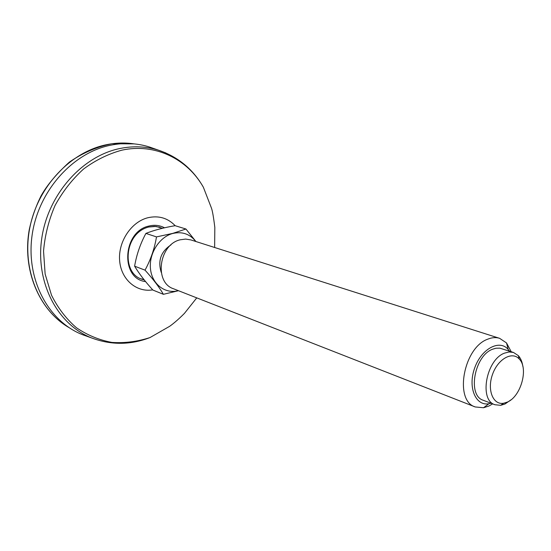 <?xml version="1.0" encoding="UTF-8"?>
<svg xmlns="http://www.w3.org/2000/svg" width="551" height="551" viewBox="0 0 551 551"><rect width="100%" height="100%" fill="white"/><g stroke="black" fill="none" stroke-linecap="round" stroke-linejoin="round"><path stroke-width="0.83" d="M87.568 336.496L82.684 334.753C48.633 321.55 25.869 279.942 32.041 235.656C38.019 191.362 72.436 152.792 110.579 145.209C124.037 142.523 136.951 143.102 149.314 146.952L154.211 148.68M161.229 272.359C157.648 260.781 160.892 251.628 170.968 244.899M178.372 290.673C165.197 294.241 152.028 284.316 150.492 268.95C148.756 253.632 159.342 236.923 172.814 233.452C182.25 231.324 189.923 234.003 195.825 241.49M475.265 406.962L173.544 288.779C153.874 282.56 158.936 244.369 180.26 239.781L185.673 239.079L190.88 239.919L499.619 338.328C495.948 337.178 492.015 337.453 487.821 339.147C463.467 347.481 453.866 400.791 475.265 406.962L483.53 407.74L488.875 406.046L492.69 403.876M511.197 351.71L506.521 342.936L499.619 338.328M509.503 351.152L508.18 349.437C499.475 339.065 481.305 348.79 474.631 368.102C467.641 387.298 475.616 406.301 488.916 403.731L491.024 403.236M494.95 404.737L483.296 400.281C467.193 395.714 474.349 355.65 492.622 349.217L495.969 348.218L499.833 348.149L513.498 352.461L509.138 351.958L504.468 353.143C486.168 359.707 478.853 400.198 494.95 404.737L500.701 405.316L504.998 403.993L510.956 399.861M522.844 366.339C522.203 361.842 520.702 358.274 518.326 355.636L513.498 352.461M507.333 402.099C520.964 396.506 528.795 368.275 519.221 358.997C512.189 350.953 497.849 358.997 492.504 374.446C486.919 389.798 492.98 405.088 503.511 403.277L507.333 402.099M156.498 236.902C154.528 248.618 150.705 259.7 145.03 270.148C153.088 279.054 159.205 287.105 163.392 294.317L152.903 290.067C145.147 281.561 139.052 273.599 134.616 266.181C136.586 254.645 140.353 243.728 145.912 233.41L156.498 236.902L172.787 233.376L185.928 229.009L195.915 241.517M163.392 294.317L178.483 290.714M145.912 233.41C154.011 230.215 163.743 227.639 175.108 225.69L185.928 229.009M134.616 266.181L145.03 270.148M165.83 152.923L158.454 150.168C146.167 146.346 133.328 145.795 119.939 148.508C81.996 156.16 47.696 194.792 41.662 239.072C35.429 283.352 57.972 324.89 91.803 338.011L82.684 334.753M152.723 289.867C136.421 292.643 120.965 279.433 119.622 260.513C118.072 241.634 131.331 221.778 147.944 217.721C158.702 215.338 167.786 218.01 175.197 225.717M196.762 297.871L184.427 313.395C177.305 320.586 172.105 324.573 169.625 326.323L150.017 337.556C137.461 341.648 124.753 343.266 111.887 342.412C99.201 340.063 87.389 335.18 76.437 327.749C66.278 318.939 57.972 308.099 51.518 295.226L45.134 274.047L43.543 251.091C44.9 235.325 48.757 220.083 55.114 205.365C62.793 191.383 72.298 179.247 83.628 168.971C95.709 160.065 108.499 153.791 121.985 150.141C155.182 142.929 187.443 158.998 203.36 187.216L211.439 208.058C212.452 210.84 213.581 217.287 214.821 227.391L214.642 247.489M145.574 281.589C120.042 278.765 122.591 231.413 148.956 226.041C154.521 224.663 159.7 225.249 164.501 227.797M148.46 227.04L155.899 226.433L162.462 228.272M144.231 279.929L141.483 279.068C121.516 272.779 123.989 233.114 148.701 227.026L154.404 226.351L159.873 227.246M159.115 227.026L162.056 228.369L159.115 227.026M143.956 279.591L140.76 278.765L143.956 279.584M68.903 327.528C38.811 310.096 21.572 268.716 29.864 227.494C38.04 186.272 70.803 151.849 106.612 144.686C115.937 142.792 125.084 142.523 134.065 143.88L112.039 143.735C97.038 146.711 82.795 152.847 69.309 162.159C56.216 174.13 46.711 185.522 40.808 196.342C35.657 206.859 31.834 217.831 29.334 229.264C21.902 269.811 39.08 310.199 68.903 327.528M203.36 187.216C193.015 169.15 178.042 156.801 158.454 150.168L149.314 146.952M150.017 337.556C130.601 345.064 111.192 345.215 91.803 338.011M508.18 349.437L506.521 342.936M488.916 403.731L483.53 407.74M519.221 358.997L518.326 355.636M503.511 403.277L500.701 405.316"/></g></svg>
